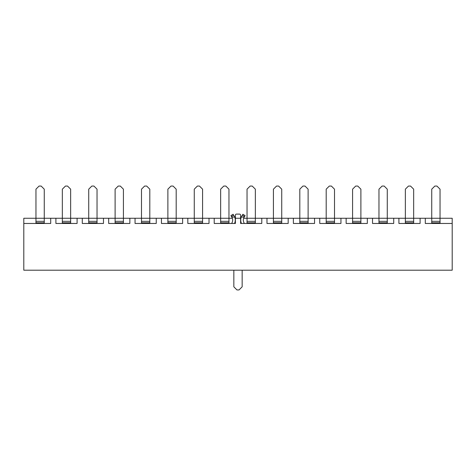 <?xml version="1.0" encoding="UTF-8"?>
<svg xmlns="http://www.w3.org/2000/svg" width="476" height="476" viewBox="0 0 476 476"><rect width="100%" height="100%" fill="white"/><g stroke="black" fill="none" stroke-linecap="round" stroke-linejoin="round"><path stroke-width="0.71" d="M44.262 223.458L44.262 189.174L41.15 186.062L39.068 186.062L35.956 189.174L35.956 218.264L23.8 218.264L23.8 223.458L47.07 223.458M35.956 223.458L35.956 218.264L23.8 218.264L23.8 270.201L452.2 270.201L23.8 270.201L23.8 223.458L50.706 223.458L50.706 218.264L44.262 218.264L50.706 218.264L50.706 223.458M70.65 223.458L70.65 189.174L67.532 186.062L65.456 186.062L62.338 189.174L62.338 218.264L50.706 218.264L55.9 218.264L55.9 223.458L73.453 223.458M62.338 223.458L62.338 218.264L55.9 218.264L55.9 223.458L77.088 223.458L77.088 218.264L70.65 218.264L77.088 218.264L77.088 223.458M59.536 223.458L55.9 223.458M97.033 223.458L97.033 189.174L93.921 186.062L91.838 186.062L88.726 189.174L88.726 218.264L77.088 218.264L82.283 218.264L82.283 223.458L99.841 223.458M88.726 223.458L88.726 218.264L82.283 218.264L82.283 223.458L103.476 223.458L103.476 218.264L97.033 218.264L103.476 218.264L103.476 223.458M85.918 223.458L82.283 223.458M123.421 223.458L123.421 189.174L120.303 186.062L118.226 186.062L115.109 189.174L115.109 218.264L103.476 218.264L108.671 218.264L108.671 223.458L126.223 223.458M115.109 223.458L115.109 218.264L108.671 218.264L108.671 223.458L129.859 223.458L129.859 218.264L123.421 218.264L129.859 218.264L129.859 223.458M112.306 223.458L108.671 223.458M149.803 223.458L149.803 189.174L146.691 186.062L144.615 186.062L141.497 189.174L141.497 218.264L129.859 218.264L135.053 218.264L135.053 223.458L152.612 223.458M141.497 223.458L141.497 218.264L135.053 218.264L135.053 223.458L156.247 223.458L156.247 218.264L149.803 218.264L156.247 218.264L156.247 223.458M138.689 223.458L135.053 223.458M176.191 223.458L176.191 189.174L173.074 186.062L170.997 186.062L167.879 189.174L167.879 218.264L156.247 218.264L161.441 218.264L161.441 223.458L178.994 223.458M167.879 223.458L167.879 218.264L161.441 218.264L161.441 223.458L182.629 223.458L182.629 218.264L176.191 218.264L182.629 218.264L182.629 223.458M165.077 223.458L161.441 223.458M202.58 223.458L202.58 189.174L199.462 186.062L197.385 186.062L194.267 189.174L194.267 218.264L182.629 218.264L187.824 218.264L187.824 223.458L205.382 223.458M194.267 223.458L194.267 218.264L187.824 218.264L187.824 223.458L209.018 223.458L209.018 218.264L202.58 218.264L209.018 218.264L209.018 223.458M191.459 223.458L187.824 223.458M228.962 223.458L228.962 189.174L225.844 186.062L223.768 186.062L220.65 189.174L220.65 218.264L209.018 218.264L214.212 218.264L214.212 223.458L231.764 223.458M220.65 223.458L220.65 218.264L214.212 218.264L214.212 223.458L235.406 223.458L235.406 218.264L235.067 218.264L235.406 218.264L235.406 223.458M217.847 223.458L214.212 223.458M255.35 189.174L252.232 186.062L250.156 186.062L247.038 189.174L247.038 218.264L243.629 218.264L255.35 218.264L255.35 189.174M247.038 223.458L247.038 218.264M273.42 223.458L273.42 218.264L261.788 218.264L261.788 223.458L258.153 223.458M255.35 223.458L255.35 218.264L261.788 218.264L255.35 218.264M244.236 223.458L261.788 223.458L261.788 218.264L266.982 218.264L266.982 223.458L284.541 223.458M281.732 189.174L278.615 186.062L276.538 186.062L273.42 189.174L273.42 218.264L266.982 218.264L266.982 223.458L288.176 223.458L288.176 218.264L281.732 218.264L281.732 189.174M281.732 223.458L281.732 218.264L288.176 218.264L288.176 223.458M270.618 223.458L266.982 223.458M308.121 223.458L308.121 189.174L305.003 186.062L302.926 186.062L299.809 189.174L299.809 218.264L288.176 218.264L293.371 218.264L293.371 223.458L310.923 223.458M299.809 223.458L299.809 218.264L293.371 218.264L293.371 223.458L314.559 223.458L314.559 218.264L308.121 218.264L314.559 218.264L314.559 223.458M297.006 223.458L293.371 223.458M334.503 223.458L334.503 189.174L331.385 186.062L329.309 186.062L326.197 189.174L326.197 218.264L314.559 218.264L319.753 218.264L319.753 223.458L337.311 223.458M326.197 223.458L326.197 218.264L319.753 218.264L319.753 223.458L340.947 223.458L340.947 218.264L334.503 218.264L340.947 218.264L340.947 223.458M323.388 223.458L319.753 223.458M360.891 223.458L360.891 189.174L357.773 186.062L355.697 186.062L352.579 189.174L352.579 218.264L340.947 218.264L346.141 218.264L346.141 223.458L363.694 223.458M352.579 223.458L352.579 218.264L346.141 218.264L346.141 223.458L367.329 223.458L367.329 218.264L360.891 218.264L367.329 218.264L367.329 223.458M349.777 223.458L346.141 223.458M387.274 223.458L387.274 189.174L384.162 186.062L382.079 186.062L378.967 189.174L378.967 218.264L367.329 218.264L372.524 218.264L372.524 223.458L390.082 223.458M378.967 223.458L378.967 218.264L372.524 218.264L372.524 223.458L393.717 223.458L393.717 218.264L387.274 218.264L393.717 218.264L393.717 223.458M376.159 223.458L372.524 223.458M413.662 223.458L413.662 189.174L410.544 186.062L408.467 186.062L405.35 189.174L405.35 218.264L393.717 218.264L398.912 218.264L398.912 223.458L416.464 223.458M405.35 223.458L405.35 218.264L398.912 218.264L398.912 223.458L420.1 223.458L420.1 218.264L413.662 218.264L420.1 218.264L420.1 223.458M402.547 223.458L398.912 223.458M440.044 189.174L436.932 186.062L434.85 186.062L431.738 189.174L431.738 218.264L420.1 218.264L425.294 218.264L425.294 223.458L452.2 223.458L452.2 218.264L440.044 218.264L440.044 189.174M431.738 223.458L431.738 218.264L425.294 218.264L425.294 223.458L452.2 223.458L452.2 270.201L452.2 218.264L440.044 218.264L440.044 223.458M428.93 223.458L425.294 223.458M232.371 218.264L228.962 218.264L232.371 218.264M235.406 218.264L240.933 218.264L235.406 218.264L235.406 215.146A1.041 1.041 0 0 1 236.441 214.105L239.559 214.105A1.041 1.041 0 0 1 240.594 215.146L240.594 223.458L261.788 223.458M244.224 217.05L241.314 217.05A8.175 8.175 0 0 1 242.046 215.634L242.944 214.254L245.122 215.664L244.224 217.05C243.194 218.746 243.052 220.513 243.801 222.346L244.295 223.458M233.847 270.201L233.847 286.826L236.959 289.938L239.041 289.938L242.153 286.826L242.153 270.201M241.451 223.458L241.427 223.399C240.541 221.298 240.499 219.18 241.314 217.05M234.686 217.05L231.776 217.05L230.878 215.664L233.056 214.254L233.954 215.634A8.175 8.175 0 0 1 234.686 217.05C235.501 219.18 235.459 221.298 234.573 223.399L234.549 223.458M231.776 217.05C232.806 218.746 232.948 220.513 232.199 222.346L231.705 223.458M240.594 218.264L240.594 223.458M35.956 218.264L44.262 218.264M35.956 221.334L44.262 221.334M35.956 222.816L44.262 222.816M62.338 218.264L70.65 218.264M62.338 221.334L70.65 221.334M62.338 222.816L70.65 222.816M88.726 218.264L97.033 218.264M88.726 221.334L97.033 221.334M88.726 222.816L97.033 222.816M115.109 218.264L123.421 218.264M115.109 221.334L123.421 221.334M115.109 222.816L123.421 222.816M141.497 218.264L149.803 218.264M141.497 221.334L149.803 221.334M141.497 222.816L149.803 222.816M167.879 218.264L176.191 218.264M167.879 221.334L176.191 221.334M167.879 222.816L176.191 222.816M194.267 218.264L202.58 218.264M194.267 221.334L202.58 221.334M194.267 222.816L202.58 222.816M220.65 218.264L228.962 218.264M220.65 221.334L228.962 221.334M220.65 222.816L228.962 222.816M247.038 221.334L255.35 221.334M247.038 222.816L255.35 222.816M273.42 218.264L281.732 218.264M273.42 221.334L281.732 221.334M273.42 222.816L281.732 222.816M299.809 218.264L308.121 218.264M299.809 221.334L308.121 221.334M299.809 222.816L308.121 222.816M326.197 218.264L334.503 218.264M326.197 221.334L334.503 221.334M326.197 222.816L334.503 222.816M352.579 218.264L360.891 218.264M352.579 221.334L360.891 221.334M352.579 222.816L360.891 222.816M378.967 218.264L387.274 218.264M378.967 221.334L387.274 221.334M378.967 222.816L387.274 222.816M405.35 218.264L413.662 218.264M405.35 221.334L413.662 221.334M405.35 222.816L413.662 222.816M431.738 218.264L440.044 218.264M431.738 221.334L440.044 221.334M431.738 222.816L440.044 222.816M244.557 216.538L242.379 215.122M233.621 215.122L231.443 216.538"/></g></svg>
